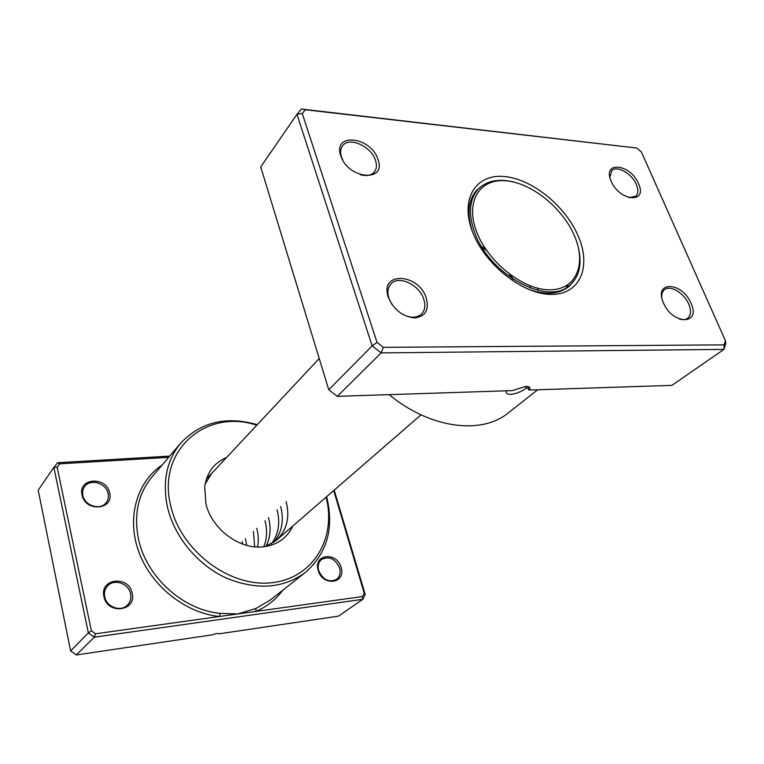 <?xml version="1.0" encoding="UTF-8"?>
<svg xmlns="http://www.w3.org/2000/svg" width="764" height="764" viewBox="0 0 764 764"><rect width="100%" height="100%" fill="white"/><g stroke="black" fill="none" stroke-linecap="round" stroke-linejoin="round"><path stroke-width="1.15" d="M528.401 387.186L528.296 389.525L529.213 390.051L529.92 388.685C530.14 387.138 528.698 386.374 525.603 386.412L512.109 390.614L337.306 396.344L381.141 352.901L372.154 345.882L296.967 114.294L301.417 109.042L636.708 148.025L305.39 109.758L302.248 113.492L377.024 342.368L383.385 347.343L724.1 344.86L725.428 340.763L641.388 151.94L636.708 148.025M525.622 386.412L526.262 388.131C521.631 391.626 516.464 393.708 510.744 394.377C507.592 394.396 506.074 393.517 506.207 391.751L506.532 390.796M377.903 159.284C387.138 182.596 348.078 179.53 340.839 155.818C332.292 132.248 370.941 136.431 377.903 159.284M360.446 174.736C366.663 176.35 371.294 175.433 374.36 171.967C376.681 168.92 377.053 165.024 375.477 160.278C371.237 146.239 348.881 136.307 342.539 145.867C340.41 148.818 340.076 152.571 341.527 157.126L342.95 160.411M638.494 183.637C648.149 203.845 619.394 201.591 611.124 181.078C601.87 160.66 630.491 163.763 638.494 183.637M628.944 197.675L635.744 196.291C638.303 193.693 638.494 189.758 636.326 184.477C631.933 173.629 616.92 165.062 611.792 170.592L609.882 177.229M691.009 303.27C701.447 325.187 672.444 325.12 663.381 302.725C653.344 280.531 682.252 281.591 691.009 303.27M679.244 319.018C682.691 320.078 685.48 319.839 687.619 318.311C691 315.36 691.363 310.623 688.727 304.11C684.191 293.042 670.171 284.647 664.46 289.699C662.436 291.351 661.538 293.93 661.777 297.425M426.293 298.065C429.339 310.069 425.386 316.678 414.432 317.919C402.427 316.497 393.737 309.63 388.341 297.32C378.963 271.335 418.538 272.786 426.293 298.065M401.062 313.412C409.485 318.263 416.332 318.464 421.585 314.014C425.032 310.299 425.749 305.313 423.724 299.058C419.283 284.628 398.502 274.916 390.91 283.95C387.74 287.56 387.09 292.383 388.962 298.399L391.999 304.53M578.72 237.241C591.479 267.677 579.484 295.124 550.691 294.407C522.079 294.169 484.061 263.733 472.209 231.072C459.918 198.401 476.211 173.609 504.498 176.551C532.623 179.034 566.344 206.805 578.72 237.241M527.513 288.945C545.209 295.42 559.124 294.503 569.266 286.213L573.372 281.696M528.392 387.787L526.262 388.131M725.428 340.763L725.8 343.59L723.928 349.387L381.141 352.901L383.385 347.343M529.213 390.051L671.928 385.371L723.928 349.387L724.1 344.86M302.248 113.492L296.967 114.294L260.715 166.953L328.768 389.764L372.154 345.882L377.024 342.368M328.768 389.764L337.306 396.344M389.162 394.644C429.931 428.575 481.692 435.031 508.203 412.961L537.694 389.774M481.454 186.235L476.784 190.169C468.112 199.987 466.68 213.863 472.477 231.788M305.39 109.758L301.417 109.042M512.31 278.755L509.445 274.152M486.572 250.411L482.084 247.364M513.207 279.357L510.791 275.155M485.627 249.016L481.521 246.447M537.99 290.396L537.655 288.2M530.445 288.133L529.901 285.707M566.124 287.799L568.244 284.59M514.258 182.166C498.854 178.279 486.84 180.6 478.226 189.138C469.335 199.261 468.103 213.576 474.511 232.084C488.922 274.897 548.934 306.87 570.345 284.81C579.198 276.52 581.977 264.602 578.682 249.064M574.958 237.021C563.526 208.801 532.202 183.026 506.16 180.801C479.973 178.146 465.056 201.171 476.449 231.32C487.432 261.45 522.442 289.508 548.886 289.804C575.502 290.559 586.742 265.251 574.958 237.021M226.631 457.426C214.187 462.736 206.882 472.496 204.704 486.716L205.927 503.858C211.704 528.803 239.161 549.488 262.654 546.89C276.94 545.257 286.977 538.324 292.746 526.1M265.394 546.566L276.358 540.31C286.863 530.302 290.119 517.381 286.128 501.547M277.065 509.798C280.436 522.824 278.554 534.17 271.421 543.834M280.665 506.522C284.284 520.647 281.887 532.661 273.474 542.545M265.032 520.771C267.476 530.025 267.047 538.696 263.752 546.785M268.498 517.61C271.239 528.048 270.408 537.627 266.006 546.356M253.409 531.362L254.67 546.823M256.761 528.316C258.452 534.695 258.719 540.931 257.563 547.014M109.634 492.952C114.247 509.922 85.186 512.377 82.044 495.005C77.785 477.844 106.578 475.982 109.634 492.952M82.827 495.406C84.584 505.787 100.37 510.686 106.11 502.741C108.163 500.095 108.832 497.02 108.106 493.515C106.282 483.106 90.295 478.274 84.642 486.544C82.77 489.113 82.168 492.064 82.827 495.406M132.143 593.15C137.023 611.2 107.323 615.163 103.942 596.608C99.435 578.329 128.849 575.044 132.143 593.15M104.725 596.885C106.502 607.132 120.874 612.241 127.445 605.069C130.396 601.956 131.437 598.164 130.558 593.714C128.686 583.39 114.065 578.377 107.571 585.94C104.869 588.977 103.923 592.625 104.725 596.885M341.088 567.499C346.464 583.639 322.418 586.857 318.216 570.307C313.097 553.986 336.981 551.312 341.088 567.499M318.664 570.593C322.924 579.866 328.892 582.798 336.58 579.37C339.827 576.658 340.839 572.866 339.617 568.015C335.262 558.694 329.236 555.839 321.548 559.458C318.464 562.142 317.499 565.847 318.664 570.593M242.188 541.59L242.78 544.121M245.425 538.649L246.648 545.334M256.771 425.223C206.395 408.129 156.057 450.378 170.945 506.771C181.259 551.274 230.04 587.631 271.592 582.722C313.307 578.453 336.809 537.751 326.066 497.192M326.639 496.695C334.288 527.981 327.193 553.241 305.342 572.475C283.11 588.624 256.714 590.457 226.134 577.985C197.857 565.045 174.755 537.302 167.669 507.984C162.121 482.151 166.476 460.52 180.753 443.091C200.808 421.986 226.316 415.845 257.287 424.669M211.8 473.269L205.134 483.994M334.193 490.144L365.23 594.554L362.766 599.31L94.258 637.186L88.357 632.955L53.872 467.406L57.644 462.717L169.694 456.108M168.643 457.349L59.793 463.834L57.128 467.157L91.384 630.787L95.567 633.786L219.411 616.5L220.299 613.396L237.843 613.931L362.451 596.541L364.199 593.17L333.715 490.555M57.128 467.157L53.872 467.406L38.2 490.173L70.622 650.899L76.324 654.958L212.22 634.836C215.811 633.528 218.198 633.175 219.392 633.776L338.442 616.147L362.766 599.31L362.451 596.541M91.384 630.787L88.357 632.955L70.622 650.899M95.567 633.786L94.258 637.186L76.324 654.958M162.169 464.97C136.985 481.759 126.337 517.486 138.723 551.627C150.995 585.759 185.184 613.062 219.411 616.5L237.843 613.931L255.883 608.488L270.399 599.96L305.342 572.475M57.644 462.717L59.793 463.834M365.23 594.554L364.199 593.17M282.776 590.219C275.909 599.587 266.961 606.645 255.94 611.401L255.883 608.488M180.753 443.091L151.979 476.975C138.026 494.002 133.576 514.898 138.609 539.67C146.564 577.116 183.36 610.188 220.299 613.396M529.347 387.167L529.92 388.685M206.423 479.018L319.218 358.497M276.358 540.31L421.002 414.833M474.129 193.512L478.226 189.138M565.818 288.744L570.345 284.81"/></g></svg>

